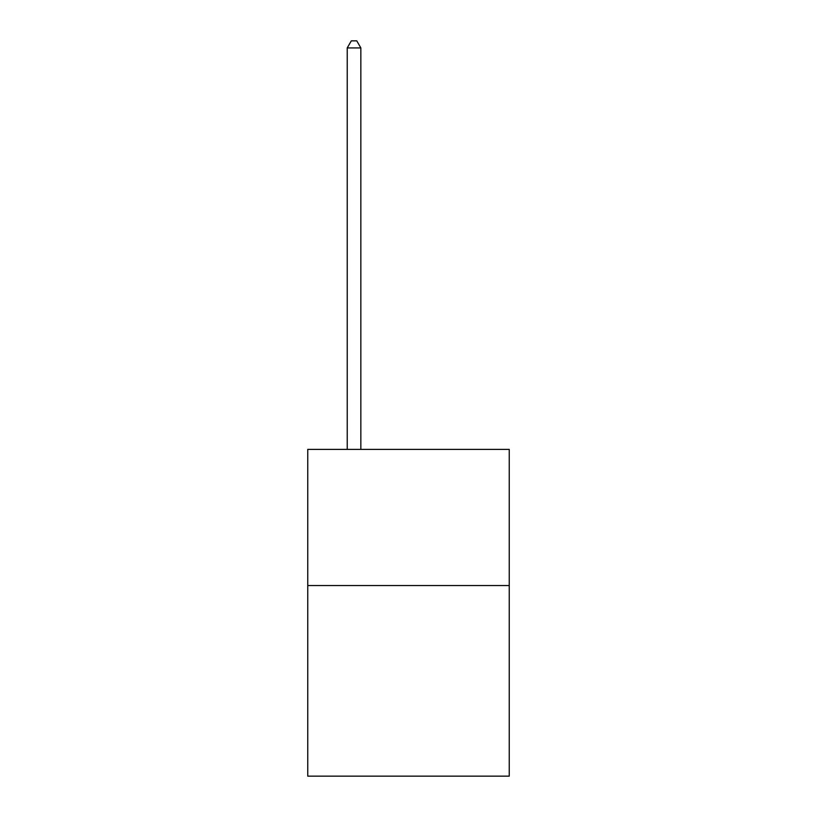 <?xml version="1.0" encoding="UTF-8"?>
<svg xmlns="http://www.w3.org/2000/svg" width="817" height="817" viewBox="0 0 817 817"><rect width="100%" height="100%" fill="white"/><g stroke="black" fill="none" stroke-linecap="round" stroke-linejoin="round"><path stroke-width="1.23" d="M509.246 585.544L509.246 776.15L307.754 776.15L307.754 449.401L509.246 449.401L509.246 585.544L307.754 585.544M360.848 449.401L360.848 47.927L347.235 47.927L347.235 449.401M347.235 47.927L351.32 40.85L356.763 40.85L360.848 47.927"/></g></svg>
